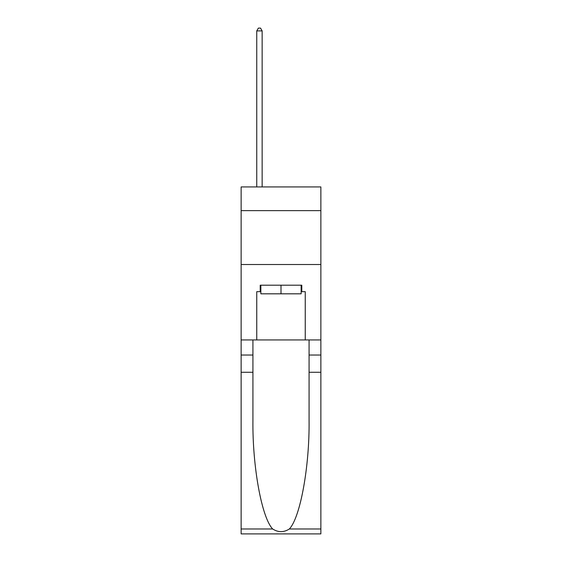 <?xml version="1.0" encoding="UTF-8"?>
<svg xmlns="http://www.w3.org/2000/svg" width="562" height="562" viewBox="0 0 562 562"><rect width="100%" height="100%" fill="white"/><g stroke="black" fill="none" stroke-linecap="round" stroke-linejoin="round"><path stroke-width="0.84" d="M320.867 210.638L320.867 186.928L241.133 186.928L241.133 210.638L320.867 210.638L320.867 339.94L305.243 339.94L305.243 291.671L301.794 291.671L301.794 285.201L260.206 285.201L260.206 291.671L260.852 291.671M241.133 372.269L252.928 372.269L252.928 420.32C252.359 466.249 261.674 517.56 272.661 528.982C278.218 532.53 283.775 532.53 289.339 528.982L320.867 528.982L320.867 533.9L241.133 533.9L241.133 210.638M301.148 285.201L301.148 293.821L260.852 293.821L260.852 285.201M281 285.201L281 293.821M289.339 528.982C300.326 517.56 309.641 466.249 309.072 420.32L309.072 339.94M309.072 372.269L320.867 372.269L320.867 339.94M252.928 339.94L252.928 372.269M320.867 528.982L320.867 372.269M241.133 339.94L256.757 339.94L256.757 291.671L260.206 291.671M241.133 264.512L320.867 264.512M256.757 339.94L305.243 339.94M301.148 291.671L301.794 291.671M262.145 186.928L262.145 30.903L256.757 30.903L256.757 186.928M256.757 30.903L258.372 28.1L260.529 28.1L262.145 30.903M309.072 355.029L320.867 355.029M252.928 355.029L241.133 355.029M241.133 528.982L272.661 528.982"/></g></svg>
